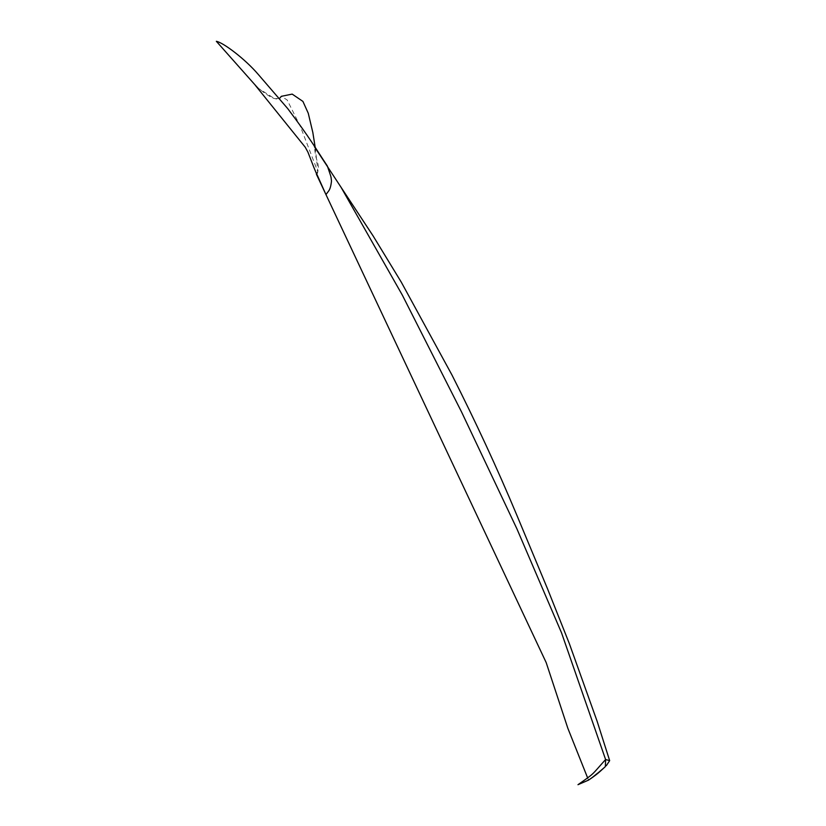 <?xml version="1.0" encoding="UTF-8"?>
<svg xmlns="http://www.w3.org/2000/svg" width="826" height="826" viewBox="0 0 826 826"><rect width="100%" height="100%" fill="white"/><g stroke="black" fill="none" stroke-linecap="round" stroke-linejoin="round"><path stroke-width="0.62" stroke-dasharray="4.13 3.1" d="M316.688 173.873L317.824 171.756L300.437 126.595L287.18 99.987L281.325 96.322M255.379 85.377C261.15 90.839 266.922 95.031 272.704 97.964C275.853 99.161 278.207 99.285 279.746 98.325L274.707 98.728L257.702 87.886M316.389 174.234C318.402 171.158 318.929 167.761 317.969 164.044C317.101 158.592 315.842 161.07 314.458 146.77M587.647 777.937L588.546 780.116L605.375 766.569M588.721 780.002L606.315 765.671M315.202 147.441L317.896 171.55M317.38 172.593L317.896 171.684"/><path stroke-width="1.24" d="M316.688 173.873L325.96 194.585L328.727 190.909C330.059 189.113 330.978 185.829 331.494 181.059C330.958 175.639 331.092 177.27 327.344 165.995C314.82 147.152 310.328 138.623 287.716 108.598L258.404 74.588C245.033 58.883 223.206 42.539 216.34 41.3L257.702 87.886M315.202 147.441L312.827 132.47L308.263 113.265L302.915 101.412L292.187 94.112L281.325 96.322L279.539 98.439M316.389 174.234L546.172 662.555L567.844 728.274L587.647 777.937M606.315 765.671L609.66 760.643L605.603 759.517L605.375 766.569C598.282 773.095 597.58 773.941 588.546 780.116L588.721 780.002M314.458 146.77L341.076 187.326L402.376 295.192L461.558 411.967L516.931 528.877L561.525 632.819L605.603 759.517C590.652 776.151 595.401 772.475 577.973 784.7L588.546 780.116L593.078 776.987L588.546 780.116M255.379 85.377L305.248 147.234L307.933 152.16L313.735 167.069M313.612 166.8L316.657 174.069M316.781 173.78L317.38 172.593M609.66 760.643L597.136 721.315L569.259 643.392L547.555 588.876L516.632 514.701C497.242 468.383 475.673 421.797 451.936 374.942L401.374 282.306L373.053 235.833L341.076 187.326"/></g></svg>

